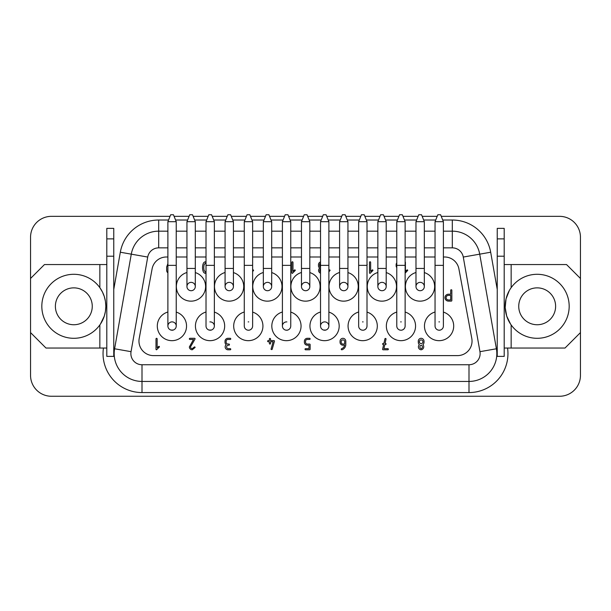 <?xml version="1.0" encoding="UTF-8"?>
<svg xmlns="http://www.w3.org/2000/svg" width="611" height="611" viewBox="0 0 611 611"><rect width="100%" height="100%" fill="white"/><g stroke="black" fill="none" stroke-linecap="round" stroke-linejoin="round"><path stroke-width="0.92" d="M106.803 264.555L44.466 264.555L30.55 278.471L30.55 237.213A20.873 20.873 0 0 1 51.423 216.34L170.026 216.34M174.089 216.34L189.089 216.34M193.152 216.34L208.152 216.34M212.216 216.34L227.216 216.34M231.279 216.34L246.416 216.34M250.479 216.34L265.48 216.34M269.543 216.34L284.543 216.34M288.606 216.34L303.606 216.34M307.669 216.34L322.669 216.34M326.732 216.34L341.732 216.34M345.795 216.34L360.796 216.34M364.859 216.34L379.996 216.34M384.059 216.34L398.922 216.34M402.985 216.34L418.123 216.34M422.186 216.34L437.186 216.34M441.249 216.34L559.577 216.34A20.873 20.873 0 0 1 580.45 237.213L580.45 332.598L565.007 348.041L504.197 348.041M167.888 231.164L158.692 231.164A27.831 27.831 0 0 0 131.281 254.161L114.601 348.774L131.281 254.161L147.725 257.055L131.044 351.676A11.128 11.128 0 0 0 142.004 364.744L468.996 364.744A11.128 11.128 0 0 0 479.956 351.676L463.275 257.055A11.128 11.128 0 0 0 452.308 247.86L443.395 247.86M443.395 256.994L444.625 256.994A14.527 14.527 0 0 1 458.899 268.871L471.799 338.441A14.527 14.527 0 0 1 457.517 355.61L153.483 355.61A14.527 14.527 0 0 1 139.201 338.441L152.101 268.871A14.527 14.527 0 0 1 166.375 256.994L167.888 256.994M113.761 348.629L114.601 348.774A27.831 27.831 0 0 0 142.004 381.44L468.996 381.44A27.831 27.831 0 0 0 496.399 348.774L479.719 254.161L496.399 348.774L497.239 348.629M106.803 256.208L106.803 356.389L113.761 356.389L113.761 228.377L106.803 228.377L106.803 256.208L113.761 256.208M504.197 256.208L504.197 356.389L497.239 356.389L497.239 228.377L504.197 228.377L504.197 256.208L497.239 256.208M305.637 282.366A4.178 4.178 0 0 0 301.467 286.544A4.178 4.178 0 0 0 305.637 290.714A4.178 4.178 0 0 0 309.815 286.544A4.178 4.178 0 0 0 305.637 282.366M229.247 282.366A4.178 4.178 0 0 0 225.077 286.544A4.178 4.178 0 0 0 229.247 290.714A4.178 4.178 0 0 0 233.425 286.544A4.178 4.178 0 0 0 229.247 282.366M504.197 264.555L566.534 264.555L580.45 278.471M113.761 238.878L106.803 238.878M537.176 324.739A18.437 18.437 0 0 1 518.739 306.302A18.437 18.437 0 0 1 537.176 287.865A18.437 18.437 0 0 1 555.613 306.302A18.437 18.437 0 0 1 537.176 324.739M244.278 312.015A14.611 14.611 0 0 0 248.31 340.671A14.611 14.611 0 0 0 252.626 312.099M377.858 272.498A14.611 14.611 0 0 0 381.89 301.154A14.611 14.611 0 0 0 386.205 272.582M580.45 332.598L580.45 375.383A20.873 20.873 0 0 1 559.577 396.256L51.423 396.256A20.873 20.873 0 0 1 30.55 375.383L30.55 332.598L45.993 348.041L106.803 348.041M225.077 272.498A14.611 14.611 0 0 0 229.11 301.154A14.611 14.611 0 0 0 233.425 272.582M320.531 312.015A14.611 14.611 0 0 0 324.563 340.671A14.611 14.611 0 0 0 328.878 312.099M282.404 312.015A14.611 14.611 0 0 0 286.437 340.671A14.611 14.611 0 0 0 290.752 312.099M267.511 282.366A4.178 4.178 0 0 0 263.341 286.544A4.178 4.178 0 0 0 267.511 290.714A4.178 4.178 0 0 0 271.689 286.544A4.178 4.178 0 0 0 267.511 282.366M358.657 312.015A14.611 14.611 0 0 0 362.69 340.671A14.611 14.611 0 0 0 367.005 312.099M30.55 278.471L30.55 332.598M401.244 321.898A4.178 4.178 0 0 0 400.663 321.898M405.131 265.35L396.776 265.35L396.776 326.06C396.852 327.962 397.837 329.291 399.739 330.055L400.953 330.23A4.178 4.178 0 0 0 405.131 326.06C405.055 327.962 404.07 329.291 402.168 330.055C404.07 329.291 405.055 327.962 405.131 326.06L405.131 221.701L396.776 221.701L399.563 214.744L402.344 214.744L405.131 221.701M382.028 282.366A4.178 4.178 0 0 0 377.858 286.544A4.178 4.178 0 0 0 382.028 290.714A4.178 4.178 0 0 0 386.205 286.544A4.178 4.178 0 0 0 382.028 282.366M435.047 312.015A14.611 14.611 0 0 0 439.08 340.671A14.611 14.611 0 0 0 443.395 312.099M73.824 324.739A18.437 18.437 0 0 1 55.387 306.302A18.437 18.437 0 0 1 73.824 287.865A18.437 18.437 0 0 1 92.261 306.302A18.437 18.437 0 0 1 73.824 324.739M73.824 338.303A32.001 32.001 0 0 1 41.823 306.302A32.001 32.001 0 0 1 73.824 274.293A32.001 32.001 0 0 1 105.825 306.302A32.001 32.001 0 0 1 73.824 338.303M537.176 338.303A32.001 32.001 0 0 1 505.175 306.302A32.001 32.001 0 0 1 537.176 274.293A32.001 32.001 0 0 1 569.177 306.302A32.001 32.001 0 0 1 537.176 338.303M510.582 324.105L506.702 316.07L505.198 307.562L506.038 298.894L509.269 290.645M206.014 312.015A14.611 14.611 0 0 0 210.047 340.671A14.611 14.611 0 0 0 214.362 312.099M363.117 321.898A4.178 4.178 0 0 0 362.537 321.898M367.005 265.35L358.657 265.35L358.657 326.06C358.726 327.962 359.711 329.291 361.613 330.055L362.827 330.23A4.178 4.178 0 0 0 367.005 326.06C366.928 327.962 365.943 329.291 364.041 330.055C365.943 329.291 366.928 327.962 367.005 326.06L367.005 221.701L358.657 221.701L361.437 214.744L364.217 214.744L367.005 221.701M186.951 272.498A14.611 14.611 0 0 0 190.983 301.154A14.611 14.611 0 0 0 195.299 272.582M339.594 272.498A14.611 14.611 0 0 0 343.626 301.154A14.611 14.611 0 0 0 347.942 272.582M301.467 272.498A14.611 14.611 0 0 0 305.5 301.154A14.611 14.611 0 0 0 309.815 272.582M263.341 272.498A14.611 14.611 0 0 0 267.374 301.154A14.611 14.611 0 0 0 271.689 272.582M167.888 312.015A14.611 14.611 0 0 0 171.92 340.671A14.611 14.611 0 0 0 176.235 312.099M415.984 272.498A14.611 14.611 0 0 0 420.017 301.154A14.611 14.611 0 0 0 424.332 272.582M396.776 312.061A14.611 14.611 0 0 0 400.953 340.671A14.611 14.611 0 0 0 405.131 312.061M176.235 256.994L186.951 256.994M195.299 256.994L206.014 256.994M214.362 256.994L225.077 256.994M233.425 256.994L244.278 256.994M252.626 256.994L263.341 256.994M271.689 256.994L282.404 256.994M290.752 256.994L301.467 256.994M309.815 256.994L320.531 256.994M328.878 256.994L339.594 256.994M347.942 256.994L358.657 256.994M367.005 256.994L377.858 256.994M386.205 256.994L396.776 256.994M405.131 256.994L415.984 256.994M424.332 256.994L435.047 256.994M206.014 273.3L205.472 273.361C204.357 273.254 203.562 272.514 203.089 271.154A12.06 12.06 0 0 1 203.089 263.983C203.562 262.623 204.357 261.882 205.472 261.775L206.014 261.836M156.576 349.805A0.596 0.596 0 0 1 155.996 349.232L155.996 338.876A0.596 0.596 0 0 1 156.569 338.303A0.596 0.596 0 0 1 157.149 338.876L157.149 347.789L158.868 346.315A0.596 0.596 0 0 1 159.448 346.888L156.576 349.805M309.563 344.054A0.596 0.596 0 0 1 310.136 344.627L310.136 349.232A0.596 0.596 0 0 1 309.563 349.805L305.531 349.805A0.542 0.542 0 0 1 305.042 349.232A0.558 0.558 0 0 1 305.531 348.66L308.983 348.66L308.983 345.207L307.257 345.207A2.948 2.948 0 0 1 304.385 342.328L304.385 341.182A2.948 2.948 0 0 1 307.257 338.303L309.563 338.303A0.611 0.611 0 0 1 310.136 338.876A0.58 0.58 0 0 1 309.563 339.456L307.272 339.456A1.802 1.802 0 0 0 305.561 341.182L305.561 342.328A1.81 1.81 0 0 0 307.272 344.054L309.563 344.054M370.64 262.348L370.64 271.33L372.374 269.841A0.603 0.603 0 0 1 372.954 270.421L370.067 273.361A0.603 0.603 0 0 1 369.479 272.781L369.479 262.356A0.596 0.596 0 0 1 370.06 261.775A0.603 0.603 0 0 1 370.64 262.348M227.888 348.66L230.187 348.66A0.611 0.611 0 0 1 230.767 349.232A0.596 0.596 0 0 1 230.187 349.805L227.888 349.805A2.948 2.948 0 0 1 226.192 344.627A3.032 3.032 0 0 1 225.016 342.328L225.016 341.182A2.948 2.948 0 0 1 227.888 338.303L230.187 338.303A0.611 0.611 0 0 1 230.767 338.876A0.596 0.596 0 0 1 230.187 339.456L227.888 339.456A1.81 1.81 0 0 0 226.162 341.182L226.162 342.328A1.81 1.81 0 0 0 227.888 344.054L229.041 344.054A0.611 0.611 0 0 1 229.041 345.207L227.888 345.207A1.81 1.81 0 0 0 227.888 348.66M292.982 271.33L294.716 269.841A0.603 0.603 0 0 1 295.296 270.421L292.409 273.361A0.603 0.603 0 0 1 291.821 272.781L291.821 262.356A0.596 0.596 0 0 1 292.402 261.775A0.603 0.603 0 0 1 292.982 262.348L292.982 271.33M167.888 272.812A2.963 2.963 0 0 1 166.65 270.482L166.65 266.992L167.888 263.593M269.382 338.876A0.596 0.596 0 0 1 270.536 338.876L270.536 340.602L273.911 340.602A0.573 0.573 0 0 1 274.476 341.175L272.17 349.324A0.649 0.649 0 0 1 271.047 349.187L273.14 341.755L270.536 341.755L270.536 343.481A0.596 0.596 0 0 1 269.955 344.054A0.58 0.58 0 0 1 269.382 343.481L269.382 341.755L268.206 341.755A0.603 0.603 0 0 1 267.61 341.182A0.619 0.619 0 0 1 268.206 340.602L269.382 340.602L269.382 338.876M194.527 338.303A0.611 0.611 0 0 1 195.108 338.884L190.502 346.903A1.825 1.825 0 0 0 192.228 348.66L194.527 346.88A0.611 0.611 0 0 1 195.108 347.468L192.228 349.805A2.948 2.948 0 0 1 189.357 346.933L193.511 339.456L189.929 339.456A0.58 0.58 0 0 1 189.357 338.876A0.596 0.596 0 0 1 189.929 338.303L194.527 338.303M340.044 341.182A2.948 2.948 0 0 1 342.916 338.303A2.94 2.94 0 0 1 345.795 341.159L345.795 344.627A5.537 5.537 0 0 1 344.505 348.056A6.354 6.354 0 0 1 342.313 349.675L341.793 349.805A0.58 0.58 0 0 1 341.221 349.232L341.503 348.736A4.498 4.498 0 0 0 344.612 345.207L342.924 345.207A2.948 2.948 0 0 1 340.044 342.328L340.044 341.182M418.367 343.084L418.26 341.182A2.948 2.948 0 0 1 421.139 338.303A2.948 2.948 0 0 1 424.011 341.182L424.011 342.328A3.078 3.078 0 0 1 422.873 344.627A3.078 3.078 0 0 1 421.139 349.805A2.948 2.948 0 0 1 419.436 344.627A2.925 2.925 0 0 1 418.367 343.084M320.531 268.985A1.818 1.818 0 0 0 320.531 271.948M320.531 273.216A2.971 2.971 0 0 1 319.668 268.145A3.055 3.055 0 0 1 318.484 265.831L318.484 264.67A2.971 2.971 0 0 1 320.531 261.92M320.531 263.188A1.818 1.818 0 0 0 319.637 264.67L319.637 265.831A1.825 1.825 0 0 0 320.531 267.312M328.878 270.207L329.489 269.841A0.603 0.603 0 0 1 330.07 270.421L328.878 271.849M252.626 269.986L252.992 269.841A0.603 0.603 0 0 1 253.573 270.421L252.626 271.605M396.776 267.61A2.971 2.971 0 0 1 396.134 265.831L396.134 264.67A2.971 2.971 0 0 1 396.776 262.898M405.131 261.867A0.603 0.603 0 0 1 405.406 262.348L405.406 271.33L407.14 269.841A0.603 0.603 0 0 1 407.728 270.421L405.131 273.186M367.005 264.273A0.58 0.58 0 0 1 367.158 264.67L367.005 265.319M384.945 338.754A0.611 0.611 0 0 1 386.053 338.884L385.09 343.405L385.503 343.397A0.588 0.588 0 0 1 386.053 343.97A0.573 0.573 0 0 1 385.495 344.551L384.831 344.551L383.922 348.66L387.779 348.66A0.596 0.596 0 0 1 388.352 349.232A0.596 0.596 0 0 1 387.779 349.805L383.181 349.805A0.588 0.588 0 0 1 382.601 349.24L383.655 344.551L383.204 344.551A0.603 0.603 0 0 1 382.601 343.97A0.619 0.619 0 0 1 383.196 343.397L383.914 343.397L384.945 338.754M450.697 290.179A0.596 0.596 0 0 1 451.842 290.179L451.842 300.528A0.596 0.596 0 0 1 451.269 301.108L448.39 301.108A3.544 3.544 0 0 1 444.938 297.656A3.544 3.544 0 0 1 448.39 294.204L450.697 294.204L450.697 290.179M214.362 221.701L211.574 214.744L208.794 214.744L206.014 221.701L214.362 221.701L214.362 265.35L206.014 265.35L206.014 326.06C206.083 327.962 207.068 329.291 208.97 330.055L210.184 330.23A4.178 4.178 0 0 0 211.398 330.055C213.308 329.291 214.293 327.962 214.362 326.06A4.178 4.178 0 0 0 209.894 321.898M420.154 282.366A4.178 4.178 0 0 0 415.984 286.544A4.178 4.178 0 0 0 420.154 290.714A4.178 4.178 0 0 0 424.332 286.544A4.178 4.178 0 0 0 420.154 282.366M439.508 321.898A4.178 4.178 0 0 0 438.927 321.898M443.395 221.701L440.607 214.744L437.827 214.744L435.047 221.701L443.395 221.701L443.395 265.35L435.047 265.35L435.047 326.06C435.116 327.962 436.101 329.291 438.003 330.055L439.217 330.23A4.178 4.178 0 0 0 440.432 330.055C442.333 329.291 443.326 327.962 443.395 326.06L443.395 326.06C443.326 327.962 442.333 329.291 440.432 330.055L439.217 330.23L440.432 330.055M504.197 238.878L497.239 238.878M497.239 289.438L490.679 252.228L479.719 254.161A27.831 27.831 0 0 0 452.308 231.164L443.395 231.164M435.047 231.164L424.332 231.164M415.984 231.164L405.131 231.164M396.776 231.164L386.205 231.164M377.858 231.164L367.005 231.164M358.657 231.164L347.942 231.164M339.594 231.164L328.878 231.164M320.531 231.164L309.815 231.164M301.467 231.164L290.752 231.164M282.404 231.164L271.689 231.164M263.341 231.164L252.626 231.164M244.278 231.164L233.425 231.164M225.077 231.164L214.362 231.164M206.014 231.164L195.299 231.164M186.951 231.164L176.235 231.164M191.121 282.366A4.178 4.178 0 0 0 186.951 286.544A4.178 4.178 0 0 0 191.121 290.714A4.178 4.178 0 0 0 195.299 286.544A4.178 4.178 0 0 0 191.121 282.366M248.738 321.898A4.178 4.178 0 0 0 248.165 321.898M252.626 265.35L244.278 265.35L244.278 326.06C244.347 327.962 245.332 329.291 247.234 330.055L248.448 330.23A4.178 4.178 0 0 0 252.626 326.06C252.557 327.962 251.572 329.291 249.67 330.055C251.572 329.291 252.557 327.962 252.626 326.06L252.626 221.701L244.278 221.701L247.058 214.744L249.846 214.744L252.626 221.701M100.418 324.105L104.298 316.07L105.436 311.289L105.825 306.302L105.436 301.307L104.298 296.534L102.434 291.966L99.845 287.666L99.845 264.555M324.701 321.882A4.178 4.178 0 0 0 320.531 326.06C320.599 327.962 321.585 329.291 323.486 330.055L324.701 330.23A4.178 4.178 0 0 0 325.915 330.055C327.817 329.291 328.81 327.962 328.878 326.06A4.178 4.178 0 0 0 324.701 321.882M343.764 282.366A4.178 4.178 0 0 0 339.594 286.544A4.178 4.178 0 0 0 343.764 290.714A4.178 4.178 0 0 0 347.942 286.544A4.178 4.178 0 0 0 343.764 282.366M172.058 321.882A4.178 4.178 0 0 0 167.888 326.06C167.956 327.962 168.941 329.291 170.843 330.055L172.058 330.23A4.178 4.178 0 0 0 173.28 330.055C175.181 329.291 176.167 327.962 176.235 326.06A4.178 4.178 0 0 0 172.058 321.882M286.865 321.898A4.178 4.178 0 0 0 282.404 326.06C282.473 327.962 283.458 329.291 285.36 330.055L286.574 330.23A4.178 4.178 0 0 0 287.796 330.055C289.698 329.291 290.683 327.962 290.752 326.06L290.752 326.06C290.683 327.962 289.698 329.291 287.796 330.055L286.574 330.23L287.796 330.055M463.275 257.055L479.719 254.161A27.831 27.831 0 0 0 452.308 231.164A27.831 27.831 0 0 1 479.719 254.161A27.831 27.831 0 0 0 452.308 231.164L452.308 247.86M167.888 267.572L167.804 270.467A1.825 1.825 0 0 0 167.888 270.917M341.19 341.182L341.19 342.328A1.81 1.81 0 0 0 342.916 344.054L344.642 344.054L344.642 341.182A1.81 1.81 0 0 0 341.19 341.182M421.139 348.66A1.81 1.81 0 0 0 421.139 345.207A1.81 1.81 0 0 0 421.139 348.66M450.697 299.955L450.697 295.357L448.39 295.357A2.36 2.36 0 0 0 446.091 297.656A2.36 2.36 0 0 0 448.39 299.955L450.697 299.955M206.014 263.104L205.472 262.936L204.043 264.853L203.738 267.572L204.043 270.283L205.472 272.208L206.014 272.025M422.865 342.328L422.865 341.182A1.81 1.81 0 0 0 419.413 341.182L419.413 342.328A1.81 1.81 0 0 0 422.865 342.328M191.121 290.714A4.178 4.178 0 0 1 186.951 286.544A4.178 4.178 0 0 0 191.121 290.714A4.178 4.178 0 0 0 195.299 286.544L195.299 268.45L186.951 268.45L186.951 286.544M186.951 221.701L195.299 221.701L192.511 214.744L189.731 214.744L186.951 221.701L186.951 268.45M229.247 290.714A4.178 4.178 0 0 1 225.077 286.544A4.178 4.178 0 0 0 229.247 290.714A4.178 4.178 0 0 0 233.425 286.544L233.425 268.45L225.077 268.45L225.077 286.544M225.077 221.701L233.425 221.701L230.637 214.744L227.857 214.744L225.077 221.701L225.077 268.45M267.511 290.714A4.178 4.178 0 0 1 263.341 286.544A4.178 4.178 0 0 0 267.511 290.714A4.178 4.178 0 0 0 271.689 286.544A4.178 4.178 0 0 1 267.511 290.714M263.341 221.701L271.689 221.701L268.909 214.744L266.121 214.744L263.341 221.701L263.341 286.544M305.637 290.714A4.178 4.178 0 0 1 301.467 286.544A4.178 4.178 0 0 0 305.637 290.714A4.178 4.178 0 0 0 309.815 286.544L309.815 268.45L301.467 268.45L301.467 286.544M301.467 221.701L309.815 221.701L307.028 214.744L304.247 214.744L301.467 221.701L301.467 268.45M343.764 290.714A4.178 4.178 0 0 1 339.594 286.544A4.178 4.178 0 0 0 343.764 290.714A4.178 4.178 0 0 0 347.942 286.544A4.178 4.178 0 0 1 343.764 290.714M339.594 221.701L347.942 221.701L345.154 214.744L342.374 214.744L339.594 221.701L339.594 286.544M382.028 290.714A4.178 4.178 0 0 1 377.858 286.544A4.178 4.178 0 0 0 382.028 290.714A4.178 4.178 0 0 0 386.205 286.544A4.178 4.178 0 0 1 382.028 290.714M377.858 221.701L386.205 221.701L383.418 214.744L380.638 214.744L377.858 221.701L377.858 286.544M420.154 290.714A4.178 4.178 0 0 1 415.984 286.544A4.178 4.178 0 0 0 420.154 290.714A4.178 4.178 0 0 0 424.332 286.544L424.332 268.45L415.984 268.45L415.984 286.544M415.984 221.701L424.332 221.701L421.544 214.744L418.764 214.744L415.984 221.701L415.984 268.45M176.235 265.35L167.888 265.35L167.888 326.06C167.956 327.962 168.941 329.291 170.843 330.055L173.28 330.055C175.181 329.291 176.167 327.962 176.235 326.06L176.235 221.701L167.888 221.701L170.668 214.744L173.455 214.744L176.235 221.701M172.058 330.23L173.28 330.055M206.014 326.06C206.083 327.962 207.068 329.291 208.97 330.055L211.406 330.055C213.308 329.291 214.293 327.962 214.362 326.06L214.362 265.35M210.184 330.23L211.406 330.055M244.278 326.06C244.347 327.962 245.332 329.291 247.234 330.055L248.448 330.23M290.752 221.701L287.964 214.744L285.184 214.744L282.404 221.701L290.752 221.701L290.752 265.35L282.404 265.35L282.404 326.06C282.473 327.962 283.458 329.291 285.36 330.055L286.574 330.23M328.878 265.35L320.531 265.35L320.531 326.06C320.599 327.962 321.585 329.291 323.486 330.055L325.915 330.055C327.817 329.291 328.81 327.962 328.878 326.06L328.878 221.701L320.531 221.701L323.311 214.744L326.091 214.744L328.878 221.701M324.701 330.23L325.915 330.055M358.657 326.06C358.726 327.962 359.711 329.291 361.613 330.055L362.827 330.23M396.776 326.06C396.852 327.962 397.837 329.291 399.739 330.055L400.953 330.23M435.047 326.06C435.116 327.962 436.101 329.291 438.003 330.055L439.217 330.23M435.047 247.86L424.332 247.86M415.984 247.86L405.131 247.86M396.776 247.86L386.205 247.86M377.858 247.86L367.005 247.86M358.657 247.86L347.942 247.86M339.594 247.86L328.878 247.86M320.531 247.86L309.815 247.86M301.467 247.86L290.752 247.86M282.404 247.86L271.689 247.86M263.341 247.86L252.626 247.86M244.278 247.86L233.425 247.86M225.077 247.86L214.362 247.86M206.014 247.86L195.299 247.86M186.951 247.86L176.235 247.86M167.888 247.86L158.692 247.86A11.128 11.128 0 0 0 147.725 257.055M158.692 247.86L158.692 220.029A38.959 38.959 0 0 0 120.321 252.228L131.281 254.161M113.761 289.438L120.321 252.228M511.155 264.555L511.155 287.666M511.155 324.93L511.155 348.041M142.004 364.744L142.004 392.567L468.996 392.567L468.996 364.744M99.845 324.93L99.845 348.041M103.442 348.041A38.959 38.959 0 0 0 142.004 392.567M131.044 351.676L114.601 348.774M479.956 351.676L496.399 348.774M158.692 220.029L168.552 220.029M175.563 220.029L187.615 220.029M194.626 220.029L206.678 220.029M213.69 220.029L225.742 220.029M232.753 220.029L244.942 220.029M251.953 220.029L264.005 220.029M271.017 220.029L283.069 220.029M290.08 220.029L302.132 220.029M309.143 220.029L321.195 220.029M328.206 220.029L340.258 220.029M347.269 220.029L359.321 220.029M366.333 220.029L378.522 220.029M385.533 220.029L397.448 220.029M404.459 220.029L416.649 220.029M423.66 220.029L435.712 220.029M442.723 220.029L452.308 220.029L452.308 231.164M490.679 252.228A38.959 38.959 0 0 0 452.308 220.029M468.996 392.567A38.959 38.959 0 0 0 507.558 348.041M271.689 221.701L271.689 268.45L263.341 268.45M347.942 221.701L347.942 268.45L339.594 268.45M386.205 221.701L386.205 268.45L377.858 268.45M167.888 265.35L167.888 221.701M206.014 265.35L206.014 221.701M244.278 265.35L244.278 221.701M282.404 265.35L282.404 221.701M320.531 265.35L320.531 221.701M358.657 265.35L358.657 221.701M396.776 265.35L396.776 221.701M435.047 265.35L435.047 221.701M424.332 268.45L424.332 221.701M233.425 268.45L233.425 221.701M271.689 268.45L271.689 286.544M347.942 268.45L347.942 286.544M386.205 268.45L386.205 286.544M195.299 268.45L195.299 221.701M309.815 268.45L309.815 221.701M443.395 265.35L443.395 326.06M290.752 265.35L290.752 326.06"/></g></svg>

